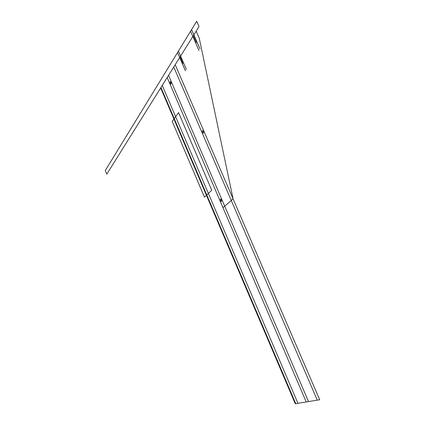 <?xml version="1.0" encoding="UTF-8"?>
<svg xmlns="http://www.w3.org/2000/svg" width="425" height="425" viewBox="0 0 425 425"><rect width="100%" height="100%" fill="white"/><g stroke="black" fill="none" stroke-linecap="round" stroke-linejoin="round"><path stroke-width="0.64" d="M106.776 174.154L199.038 26.568L196.701 21.25L105.294 170.521L106.776 174.154M160.963 87.47L295.768 403.67L319.706 399.75L175.212 64.685M222.96 207.639L233.091 198.9L199.256 38.197L196.164 31.158M306.218 401.96L167.195 77.499M308.513 401.582L168.566 75.315M297.941 403.314L162.265 85.393M317.273 400.148L173.767 66.991M204.478 197.179L172.221 121.401L178.564 112.593L211.762 190.209L204.478 197.179M295.263 403.75L160.666 87.948M221.483 199.729C222.116 204.919 218.551 196.605 221.483 199.729M203.447 131.245C204.143 136.728 200.552 128.403 203.447 131.245M171.036 82.099C171.806 87.518 168.406 79.592 171.036 82.099M196.408 42.627L193.359 35.652M183.021 63.458L180.136 56.796M185.433 70.858L177.523 52.572M186.394 69.402L178.447 51.058M198.937 50.421L190.565 31.269M200 48.817L191.585 29.596"/></g></svg>
